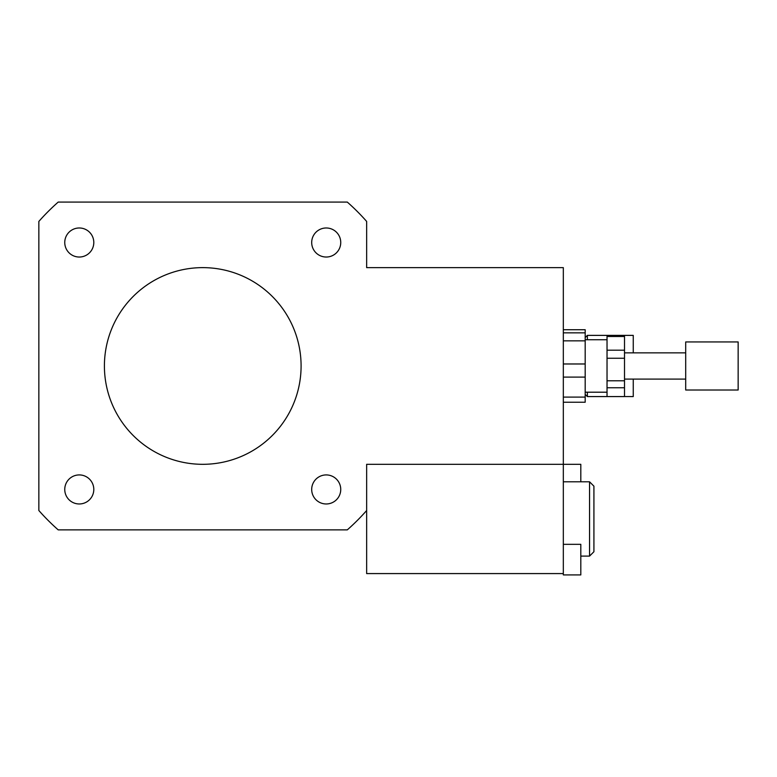 <?xml version="1.0" encoding="UTF-8"?>
<svg xmlns="http://www.w3.org/2000/svg" width="777" height="777" viewBox="0 0 777 777"><rect width="100%" height="100%" fill="white"/><g stroke="black" fill="none" stroke-linecap="round" stroke-linejoin="round"><path stroke-width="1.17" d="M585.178 394.386L587.363 396.571L624.514 396.571L607.031 396.561L607.031 387.752L624.514 387.752L624.514 396.561L633.255 396.571L633.255 379.089M633.255 352.865L633.255 335.382L587.363 335.382L587.363 339.753M587.363 396.571L587.363 392.2M79.283 257.032A14.53 14.53 0 0 1 66.696 235.246A14.53 14.53 0 0 1 91.861 235.246A14.53 14.53 0 0 1 79.283 257.032M311.694 242.502A14.53 14.53 0 0 1 333.479 229.924A14.53 14.53 0 0 1 333.479 255.089A14.53 14.53 0 0 1 311.694 242.502M326.223 474.922A14.53 14.53 0 0 1 338.801 496.707A14.53 14.53 0 0 1 313.636 496.707A14.53 14.53 0 0 1 326.223 474.922M93.803 489.442A14.53 14.53 0 0 1 72.018 502.029A14.53 14.53 0 0 1 72.018 476.864A14.53 14.53 0 0 1 93.803 489.442M563.325 544.327L580.808 544.327L580.808 574.922L563.325 574.922L563.325 464.316L366.647 464.316L366.647 510.518A218.531 218.531 0 0 1 347.29 529.875L58.207 529.875A218.531 218.531 0 0 1 38.85 510.518L38.85 221.426A218.531 218.531 0 0 1 58.207 202.078L347.29 202.078A218.531 218.531 0 0 1 366.647 221.426L366.647 267.638L563.325 267.638L563.325 363.976L563.325 340.841L585.178 340.841L585.178 363.976L563.325 363.976L563.325 377.098L585.178 377.098L585.178 397.105L563.325 397.105L563.325 377.098L563.325 464.316L580.808 464.316L580.808 481.798M104.409 365.977A98.339 98.339 0 0 1 251.923 280.808A98.339 98.339 0 0 1 251.923 451.136A98.339 98.339 0 0 1 104.409 365.977M607.031 380.788L607.031 358.255L624.514 358.255L624.514 380.788L607.031 380.788L607.031 387.752M607.031 350.194L607.031 336.48L624.514 336.48L624.514 350.194L607.031 350.194L607.031 358.255M607.031 336.48L607.031 335.382L624.514 335.382L624.514 336.48M624.514 358.255L624.514 350.194M624.514 387.752L624.514 380.788M563.325 329.72L585.178 329.72L585.178 332.847L563.325 332.847M563.325 402.233L585.178 402.233L585.178 397.105M585.178 340.841L585.178 332.847M585.178 377.098L585.178 363.976M738.15 389.821L738.15 341.938L685.702 341.938L685.702 389.821M589.549 481.798L589.549 556.099L593.919 551.728L593.919 486.169L589.549 481.798L563.325 481.798M563.325 573.581L366.647 573.581L366.647 464.316L563.325 464.316M585.178 337.568L587.363 335.382M738.15 390.015L685.702 390.015M685.702 352.865L624.514 352.865M685.702 379.089L624.514 379.089M607.031 339.753L585.178 339.753M607.031 392.2L585.178 392.2M589.549 556.099L580.808 556.099"/></g></svg>
